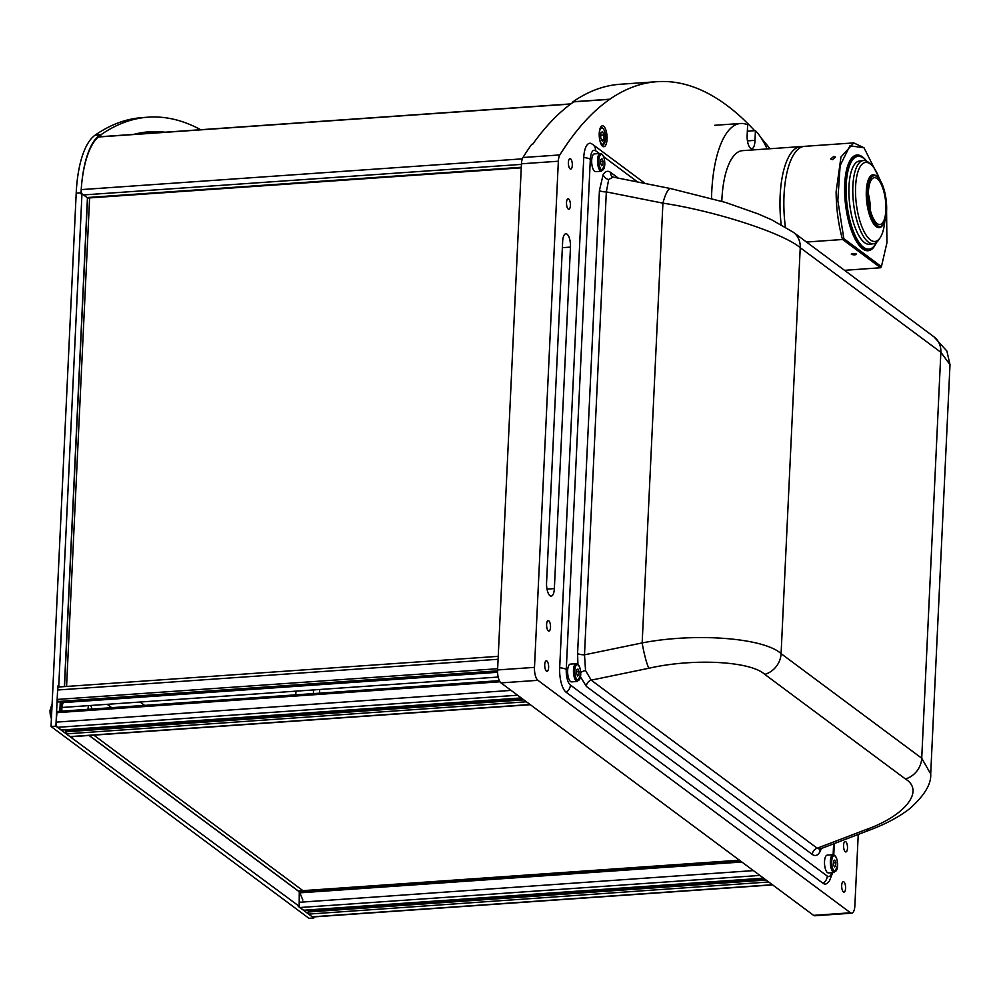 <?xml version="1.0" encoding="UTF-8"?>
<svg xmlns="http://www.w3.org/2000/svg" width="1000" height="1000" viewBox="0 0 1000 1000"><rect width="100%" height="100%" fill="white"/><g stroke="black" fill="none" stroke-linecap="round" stroke-linejoin="round"><path stroke-width="1.5" d="M88.05 709.325A5.238 1.938 -94 0 1 88.062 708.662A5.238 1.938 -94 0 1 88.75 705.612M90.638 705.475A5.238 1.938 -94 0 1 91.85 709.062M591.7 160.3A8.9 3.287 86 0 0 595.65 171.65L601.475 171.25A8.9 3.287 -94 0 1 597.537 159.9A8.9 3.287 -94 0 1 600.237 153.488L594.4 153.887A8.9 3.287 86 0 0 591.7 160.3M603.075 161.425L601.987 158.812L600.737 159.688L600.575 163.162L601.663 165.775L602.913 164.913L603.075 161.425L600.638 161.6M601.337 165.012L602.913 164.913M567.65 670.525A8.9 3.287 86 0 0 571.587 681.875L577.413 681.475A8.9 3.287 -94 0 1 573.475 670.113A8.9 3.287 -94 0 1 576.175 663.7L570.337 664.112A8.9 3.287 86 0 0 567.65 670.525M577.6 676L578.85 675.125L579.012 671.65L577.925 669.038L576.675 669.912L576.512 673.388L577.6 676M577.275 675.238L578.85 675.125M576.587 671.825L579.012 671.65M824.525 861.562A8.9 3.287 86 0 0 828.462 872.913L834.287 872.513A8.9 3.287 -94 0 1 830.35 861.15A8.9 3.287 -94 0 1 833.05 854.737L827.225 855.15A8.9 3.287 86 0 0 824.525 861.562M834.475 867.038L835.725 866.162L835.888 862.688L834.8 860.075L833.55 860.95L833.388 864.425L834.475 867.038M834.163 866.275L835.725 866.162M833.462 862.862L835.888 862.688M600.85 132.887L600.688 137.662L602.212 141.1L603.888 139.75L604.05 134.963L602.525 131.537L600.85 132.887M600.775 135.188L604.05 134.963M601.675 139.9L603.888 139.75M521.6 698.2L65.8 730.4L522.1 698.575M530.337 704.7L70.438 736.775A4.188 1.55 -94 0 1 69.95 736.612L66.287 733.875L65.8 730.4M58.4 701.912L57.162 699.438L57.613 690A4.188 1.55 -94 0 1 58.875 686.988L498.225 656.338M61.35 702.438L61.175 701.75M498.188 677.05L61.975 707.475M61.513 730.025L57.462 727.325A4.188 1.55 -94 0 1 56.087 722.138L57.05 711.488L499.4 680.713M550.513 627.312A5.238 1.938 86 0 0 548.2 620.638A5.238 1.938 86 0 0 546.613 624.412A5.238 1.938 86 0 0 548.925 631.087A5.238 1.938 86 0 0 550.513 627.312M572.3 165.3A5.238 1.938 86 0 0 569.987 158.625A5.238 1.938 86 0 0 568.4 162.4A5.238 1.938 86 0 0 570.712 169.075A5.238 1.938 86 0 0 572.3 165.3M845.588 888.337A5.238 1.938 86 0 0 843.275 881.663A5.238 1.938 86 0 0 841.688 885.438A5.238 1.938 86 0 0 844 892.113A5.238 1.938 86 0 0 845.588 888.337M847.487 848.162A5.238 1.938 86 0 0 845.163 841.488A5.238 1.938 86 0 0 843.575 845.263A5.238 1.938 86 0 0 845.9 851.938A5.238 1.938 86 0 0 847.487 848.162M570.413 205.475A5.238 1.938 86 0 0 568.1 198.8A5.238 1.938 86 0 0 566.512 202.575A5.238 1.938 86 0 0 568.825 209.25A5.238 1.938 86 0 0 570.413 205.475M548.625 667.487A5.238 1.938 86 0 0 546.312 660.812A5.238 1.938 86 0 0 544.725 664.587A5.238 1.938 86 0 0 547.038 671.263A5.238 1.938 86 0 0 548.625 667.487M607.05 139.162A10.475 3.875 86 0 0 602.413 125.812A10.475 3.875 86 0 0 599.237 133.363A10.475 3.875 86 0 0 603.875 146.713A10.475 3.875 86 0 0 607.05 139.162M769.95 148.737A607.663 224.675 86 0 0 761.237 138.088M754.65 130.688A607.663 224.675 86 0 0 657.05 81.688A607.663 224.675 86 0 0 609.913 99.188L609.763 99.288A83.812 30.987 86 0 0 609.688 99.338A607.663 224.675 -94 0 0 559.85 154.938A10.475 3.875 -94 0 0 558.35 161.225L534.487 667.375A10.475 3.875 86 0 0 537.913 680.325L850.5 912.788A10.475 3.875 86 0 0 851.7 913.188A10.475 3.875 86 0 0 854.875 905.65L858.238 834.425M537.913 680.325L501.012 682.9A10.475 3.875 -94 0 1 497.587 669.95L521.45 163.8A10.475 3.875 -94 0 1 522.95 157.513A607.663 224.675 -94 0 1 531.712 144.338L532.675 144.275A607.663 224.675 86 0 1 573.612 101.938L572.65 102.013A607.663 224.675 -94 0 1 572.775 101.912A83.812 30.987 -94 0 1 572.863 101.862L573.013 101.762A607.663 224.675 -94 0 1 620.15 84.262L657.05 81.688M851.7 913.188L814.8 915.763A10.475 3.875 -94 0 1 813.6 915.362L850.5 912.788M501.012 682.9L813.6 915.362M562.663 241.3A10.475 3.875 -94 0 1 565.837 233.75A10.475 3.875 -94 0 1 570.475 247.113L554.362 588.6A10.475 3.875 -94 0 1 551.188 596.138A10.475 3.875 -94 0 1 546.562 582.788L562.663 241.3M81.775 193.787A4.188 1.55 -94 0 1 81.2 189.613L522.325 158.85M570.675 104.062L98.35 137A83.812 30.987 86 0 0 81.2 189.613M98.35 137A4.188 1.55 -94 0 1 98.75 136.825L570.9 103.9M87.425 198.062L521.263 167.812M739.438 860.2L298.3 890.975M89.612 197.913L66.575 686.45M93.812 735.138L302.925 890.65M613.025 177.113L608.7 179.513L606.325 191.9L584.5 654.825L642.163 642.925C695.387 632.55 764 637.85 781.087 653.65A20.95 18.562 126.6 0 1 764.775 674.375C750.55 661.112 693.3 658.088 648.875 668.25A20.95 2.45 -101.7 0 1 642.163 642.925L662.913 203.15A20.95 4.838 -78.8 0 1 670.588 188.562L612.625 177A6.288 5.562 126.6 0 1 610.55 172.362L618.375 178.188M580.75 672.537A6.288 2.688 165.2 0 1 585.55 670.525L584.5 654.825A6.288 1.762 2.7 0 1 577.587 653.438L599.425 190.525L603.162 174.537A6.288 5.188 -148.5 0 0 608.7 179.513M821.413 848.487L819.712 852.262C817.537 855.662 815.075 856.388 812.312 854.438A6.288 5.562 126.6 0 1 817.2 848.225L819.7 849.212L820.175 848.575M930.688 774.038L930.7 773.938C931.413 783.95 924.488 795.487 909.9 808.525C899.362 816.737 886.15 823.838 870.25 829.85A20.95 10 -110.9 0 1 865.888 829.638C905.325 815.763 924.85 790.738 905.413 778.962A20.95 18.562 -53.4 0 0 921.725 758.238L940.863 352.287A20.95 18.562 -53.4 0 0 933.95 336.825L946.888 351.037L950 364.688L940.863 352.287L800.238 247.7L781.087 653.65L921.725 758.238L930.7 773.938L950 364.688M599.425 190.525A6.288 1.762 2.7 0 0 606.325 191.9L662.913 203.15C715.263 211.025 783.088 233.025 800.238 247.7A20.95 18.562 126.6 0 0 793.312 232.237A20.95 18.562 126.6 0 1 793.312 232.237L933.95 336.825M812.312 854.438L586.312 686.363A6.288 5.562 126.6 0 1 591.213 680.15L817.2 848.225L865.888 829.638M585.55 670.525L591.213 680.15L648.875 668.25M583.75 157.55A19.825 7.338 -94 0 1 591.475 143.675L592.825 144.537A8.387 7.425 -53.4 0 1 595.588 150.725A12.575 4.65 86 0 0 590.337 159.288A8.387 2.35 -177.3 0 0 583.75 157.55L559.688 667.763A19.825 7.338 -94 0 0 566.188 692.275L823.062 883.312A19.825 7.338 -94 0 0 826.975 883.438L829.5 880.863L832.688 872.613M61.2 701.85A10.475 3.875 86 0 0 60.225 702.962A10.475 3.875 86 0 1 61.2 701.85M89.062 735.475L299.275 891.812L299.188 906.3L298.212 906.363L313.825 917.975L308.975 918.312L51.05 726.5L55.9 726.162L57.8 685.987L58.762 685.913L81.975 193.775L87.438 197.838L64.388 686.6M58.762 685.913L60.087 686.9M51.05 726.5L76.2 193.15A83.812 30.987 -94 0 1 95.1 135.175L95.237 135.075A607.663 224.675 -94 0 1 142.387 117.587L148.212 117.175A607.663 224.675 86 0 0 101.062 134.675L100.925 134.775A83.812 30.987 86 0 0 100.7 134.925L100.962 136.675M95.237 135.075L101.062 134.675M200.688 129.713A607.663 224.675 86 0 0 148.212 117.175M313.825 917.975L313.875 916.9M149.3 131.8A592.987 219.25 86 0 0 133.812 134.375M100.7 134.925L99.725 135A83.812 30.987 86 0 0 81.6 184.8M81.175 190.413A83.812 30.987 86 0 0 81.05 192.812L76.2 193.15M95.1 135.175L100.925 134.775M99.725 135L100 136.738M81.975 193.775L81 193.837L81.05 192.812M55.9 726.162L299.188 906.3M71.562 736.7L71.513 737.775M60.287 701.812L59.837 711.3M57.8 685.987L59.112 686.963M72.537 736.625L72.487 737.7M295.975 691.15L295.8 694.837M111.688 707.675L107.175 704.325M63.388 702.575A10.475 3.875 86 0 0 61.863 708.9A10.475 3.875 86 0 0 61.85 711.162M164.988 132.213A592.987 219.25 86 0 0 149.362 131.8A592.987 219.25 86 0 0 133.95 134.375M89.2 735.462L299.413 891.8L302.85 900.037M313.562 689.925L313.387 693.612M87.587 197.525L64.525 686.587M61.388 701.725L60.938 711.225M144.575 705.387L140.062 702.025M319.5 693.188L319.675 689.5M740.512 861.012L299.55 891.762M303.812 910.225L299.775 907.525A4.188 1.55 -94 0 1 298.975 906.312M763.913 878.413L308.113 910.612L764.412 878.787M772.65 884.9L312.75 916.975A4.188 1.55 -94 0 1 312.262 916.812L308.6 914.087L308.113 910.612M711.525 198.325A95.337 35.25 -94 0 1 711.725 192.175A95.337 35.25 -94 0 1 740.625 123.488A95.337 35.25 -94 0 1 747.65 124.85L747.188 134.562A10.475 3.875 86 0 0 747.138 135.338A10.475 3.875 86 0 0 751.775 148.688A10.475 3.875 86 0 0 754.95 141.137A10.475 3.875 86 0 0 754.975 140.35L755.438 130.638A95.337 35.25 -94 0 1 767.125 148.938M747.35 131.2L755.438 130.638M747.45 140.875L754.975 140.35M781.175 224.6A68.1 25.175 -94 0 1 780.15 195.65A68.1 25.175 -94 0 1 800.788 146.588A68.1 25.175 -94 0 1 802.738 146.662M721.812 201.3A68.1 25.175 -94 0 1 721.875 199.713A68.1 25.175 -94 0 1 742.513 150.65L800.788 146.588M874.862 245.1A47.15 16.738 -96.9 0 1 874.725 245.312A47.15 16.738 -96.9 0 1 868.838 249.587A47.15 16.738 -96.9 0 1 863.213 247.775A47.15 16.738 -96.9 0 1 845.812 197.2A47.15 16.738 -96.9 0 1 857.438 155.988A47.15 16.738 -96.9 0 1 863.05 157.812A47.15 16.738 -96.9 0 1 864.175 158.725A47.15 16.738 -96.9 0 1 864.362 158.9M876.375 242.5A46.725 16.587 -96.9 0 1 875 244.887A46.725 16.587 -96.9 0 1 863.6 247.325A46.725 16.587 -96.9 0 1 846.112 189.8A46.725 16.587 -96.9 0 1 863.438 158.162A46.725 16.587 -96.9 0 1 864.55 159.075A46.725 16.587 -96.9 0 1 866.45 161.062M883.413 224.137L882.7 225.212A26.612 9.45 -96.9 0 1 879.375 227.625A26.612 9.45 -96.9 0 1 876.213 226.6A26.612 9.45 -96.9 0 1 866.388 198.05A26.612 9.45 -96.9 0 1 872.938 174.788A26.612 9.45 -96.9 0 1 876.112 175.812A26.612 9.45 -96.9 0 1 876.75 176.337L877.7 177.2A25.562 9.075 -96.9 0 1 886.15 199.988A25.562 9.075 -96.9 0 1 883.413 224.137A25.562 9.075 -96.9 0 1 877.175 225.475A25.562 9.075 -96.9 0 1 867.613 194A25.562 9.075 -96.9 0 1 877.087 176.7A25.562 9.075 -96.9 0 1 877.7 177.2M877.175 223.575A23.575 8.375 -96.9 0 1 868.475 198.287A23.575 8.375 -96.9 0 1 874.287 177.688A23.575 8.375 -96.9 0 1 877.087 178.6A23.575 8.375 -96.9 0 1 885.8 203.888A23.575 8.375 -96.9 0 1 879.987 224.488A23.575 8.375 -96.9 0 1 877.175 223.575M868.388 196.55A24.625 8.738 -96.9 0 1 869.737 207.587M868.35 193.812A23.575 8.375 -96.9 0 1 870.362 210.263M879.688 179.537A39.812 14.138 83.1 0 0 871.2 164.713A39.812 14.138 83.1 0 0 855.55 193.912A39.812 14.138 83.1 0 0 864.775 232.9A39.812 14.138 83.1 0 0 880.113 237.825A39.812 14.138 83.1 0 0 884.788 221.388M880.113 237.825L878.688 239.95A41.913 14.875 -96.9 0 1 873.45 243.75A41.913 14.875 -96.9 0 1 852.825 193.738A41.913 14.875 -96.9 0 1 863.312 160.55A41.913 14.875 -96.9 0 1 869.3 162.987L871.2 164.713M863.312 160.55L859.425 161.025A41.913 14.875 83.1 0 0 848.938 194.2A41.913 14.875 83.1 0 0 869.562 244.225L873.45 243.75M806.475 242.025L842.5 239.513C838.363 224.325 836.237 208.412 836.112 191.75L840.975 156.962L853.75 142.9L864.038 147.8L849.963 145.8L840.125 165.55L837.825 200.413L843.85 238.663L881.425 266.613L886.925 242.8L886.587 211.25M785.387 227A68.1 25.175 -94 0 1 784.025 195.387A68.1 25.175 -94 0 1 804.663 146.325L853.75 142.9M833.775 156.425L835.537 157.088L832.425 159.688L830.638 158.975L833.775 156.425M851.462 254.363C851.925 253.388 853.538 253.275 856.325 254.025C855.863 255 854.237 255.113 851.462 254.363L851.275 254.088M876.45 242.438A48.188 17.113 -96.9 0 1 862.638 248.85A48.188 17.113 -96.9 0 1 861.488 247.9A48.188 17.113 -96.9 0 1 845.562 204.938A48.188 17.113 -96.9 0 1 850.713 159.4A48.188 17.113 -96.9 0 1 862.463 156.875A48.188 17.113 -96.9 0 1 866.538 161.112M856.663 156.137A47.15 16.738 83.1 0 0 850.35 159.95M861.012 247.45A47.15 16.738 83.1 0 0 861.663 247.963A47.15 16.738 83.1 0 0 868.05 249.638M881.25 182.237L864.038 147.8M843.85 238.663L842.5 239.513M844.538 270.325L880.625 267.75L842.712 239.562M880.625 267.75L881.425 266.613M52.075 704.587A8.9 3.287 86 0 0 50.65 710.15A8.9 3.287 86 0 0 51.475 717.387M51.425 718.55A7.862 2.9 -94 0 1 50.075 710.512M598.9 160.125A7.862 2.9 86 0 0 601.462 169.825A7.862 2.9 86 0 0 604.75 164.475A7.862 2.9 86 0 0 602.175 154.762A7.862 2.9 86 0 0 598.9 160.125M574.837 670.337A7.862 2.9 86 0 0 577.4 680.05A7.862 2.9 86 0 0 580.688 674.7A7.862 2.9 86 0 0 578.112 664.987A7.862 2.9 86 0 0 574.837 670.337M831.712 861.375A7.862 2.9 86 0 0 834.287 871.087A7.862 2.9 86 0 0 837.562 865.738A7.862 2.9 86 0 0 834.987 856.025A7.862 2.9 86 0 0 831.712 861.375M603.95 144.125A8.9 3.287 -94 0 1 602.5 145.238A8.9 3.287 -94 0 1 601.462 144.875M599.362 137.475A8.387 3.1 86 0 0 602.7 144.662A8.387 3.1 86 0 0 605.5 138.35A8.387 3.1 86 0 0 602.638 128.2A8.387 3.1 86 0 0 599.237 134.275A8.387 3.1 86 0 0 599.225 135.588M600.288 127.963A8.9 3.287 -94 0 1 601.263 127.463A8.9 3.287 -94 0 1 602.837 128.35M523.825 699.862L65.738 731.812M526.425 701.787L66.287 733.875M69.95 736.612L530.087 704.513M57.613 690L498.088 659.275M57.162 699.438L497.638 668.725M57.713 701.513L497.562 670.837M497.562 671.275L58.263 701.925M497.575 672.288L61.425 702.712M500 681.775L56.537 712.7M57.462 727.325L517.6 695.225M61.137 730.05L521.263 697.95M56.087 722.138L511.112 690.4M609.913 99.188L573.013 101.762M572.863 101.862L609.763 99.288M572.775 101.912L609.688 99.338M497.587 669.95L534.487 667.375M521.45 163.8L558.35 161.225M522.95 157.513L559.85 154.938M562.362 247.675L570.475 247.113M547 589.113L554.362 588.6M83.537 194.938L521.425 164.387M87.062 197.55L521.287 167.275M740.088 860.688L298.95 891.45M603.162 174.537C605.325 171.137 607.788 170.413 610.55 172.362M577.925 664.338L577.587 653.438M819.712 852.262A6.288 5.188 31.5 0 1 819.912 849.075M905.413 778.962L764.775 674.375M586.312 686.363L580.55 676.825M637.675 182.013L603.675 156.725M599.388 153.537L595.588 150.725M590.337 159.288L566.275 669.513A8.387 2.35 -177.3 0 0 559.688 667.763M566.275 669.513A12.575 4.65 86 0 0 570.4 685.05A8.387 7.425 126.6 0 1 566.188 692.275M570.4 685.05L827.275 876.087A8.387 7.425 126.6 0 1 823.062 883.312M827.275 876.087A12.575 4.65 86 0 0 831.737 872.688M833.125 854.737L833.637 843.825M741.862 862.013L299.713 892.85M299.375 902.275L753.425 870.612M299.775 907.525L759.912 875.438M303.45 910.25L763.575 878.162M766.137 880.062L308.05 912.013M768.737 881.988L308.6 914.087M312.262 916.812L772.4 884.725M51.413 718.85L50 710.4L52.1 704.237M601.475 171.25L604.825 164.587C604.688 157.675 603.162 153.975 600.237 153.488M577.413 681.475L580.763 674.812C580.625 667.9 579.1 664.2 576.175 663.7M834.287 872.513L837.638 865.85C837.5 858.938 835.975 855.238 833.05 854.737M78.662 170.75L79.7 165.562M601.725 145.287L602.5 145.238L605.538 138.4C605.525 132.012 604.1 128.375 601.263 127.463L600.487 127.513M521.562 698.175L65.987 729.95M497.562 671.312L58.325 701.95M499.375 680.638L57.05 711.488M521.362 698.025L61.325 730.113M521.287 167.35L87.163 197.625M870.25 829.85L820.113 848.988M645.25 183.525L592.825 144.537M833.775 854.812L834.3 843.562M670.588 188.562L725.5 202.425L757.8 213.775L771.612 219.762L793.312 232.237M740.413 860.938L299.35 891.7M763.675 878.238L303.637 910.312M763.875 878.375L308.3 910.15M740.625 123.488L714.737 125.288M868.838 249.587L867.275 249.775M857.438 155.988L855.875 156.188"/></g></svg>
